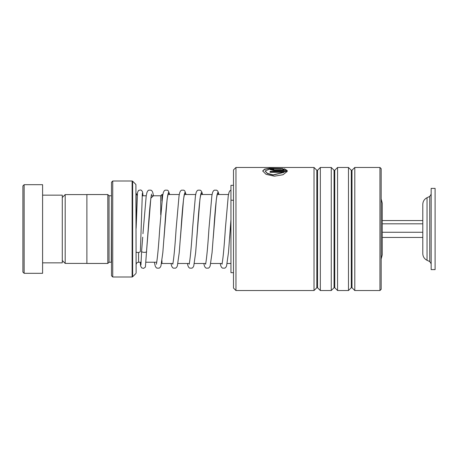 <?xml version="1.0" encoding="UTF-8"?>
<svg xmlns="http://www.w3.org/2000/svg" width="458" height="458" viewBox="0 0 458 458"><rect width="100%" height="100%" fill="white"/><g stroke="black" fill="none" stroke-linecap="round" stroke-linejoin="round"><path stroke-width="0.69" d="M62.282 260.505L65.185 263.407L65.185 194.593L86.894 194.593M161.966 260.671L161.966 263.487L161.594 263.115M381.176 198.955L382.253 203.129L382.253 254.871L381.176 259.045M142.993 195.772L142.615 192.062L141.654 190.442L140.589 189.944L138.579 190.419L137.526 192.36L136.123 228.382L136.123 193.31L137.234 195.371M111.506 195.749L111.26 262.228L109.044 262.228L109.044 195.772L107.813 194.541L86.894 194.541L86.894 263.459L107.813 263.459L107.813 194.541M135.906 184.482L136.123 272.997L135.906 184.482L132.648 181.219L132.648 276.781L132.122 276.998L132.122 181.002L112.737 181.002L112.737 276.998L111.506 275.768L111.506 182.232L112.737 181.002M162.853 194.513L161.966 194.513L161.966 200.965M160.735 214.876L160.735 195.743L161.966 194.513M22.9 272.075L22.9 185.925L24.131 184.694L24.131 273.306L22.9 272.075M42.588 195.16L62.282 195.16L62.282 262.84L42.588 262.84M24.131 184.694L42.588 184.694L42.588 273.306L24.131 273.306M233.494 288.071L233.494 169.929L235.956 167.468L235.956 290.532L233.494 288.071M379.945 167.468L381.176 168.699L381.176 289.301L379.945 290.532L379.945 167.468L354.795 167.468L354.795 290.532L351.99 287.721L351.99 170.279L351.292 170.279L348.481 167.468L337.569 167.468L337.569 290.532L334.758 287.721L334.758 170.279L334.059 170.279L331.254 167.468L320.337 167.468L320.337 290.532L317.531 287.721L317.531 170.279L316.833 170.279L314.022 167.468L235.956 167.468M316.833 170.279L316.833 287.721L314.022 290.532L314.022 167.468M334.059 170.279L334.059 287.721L331.254 290.532L331.254 167.468M351.292 170.279L351.292 287.721L348.481 290.532L348.481 167.468M273.758 169.849L284.115 169.849L282.769 169.248L284.521 168.853L287.235 170.576L273.758 170.576L270.065 169.523L273.758 168.681L273.758 169.22L272.527 169.523L273.758 170.084L284.115 169.849M282.781 168.51L281.029 168.853L270.655 168.641L265.148 170.977L267.398 173.353L273.111 174.887L284.115 172.305L270.065 172.305L270.065 171.395L287.235 171.395L283.015 174.733L274.376 176.187L266.075 174.338L262.686 170.971L264.587 169.117L269.716 168.235L282.781 168.51M265.153 171.092L267.398 173.576L273.111 175.105L284.115 172.305M270.065 171.624L287.132 171.624M262.686 171.092L264.61 169.351L269.47 168.498L282.031 168.653M282.769 169.483L284.521 169.094L287.235 170.805M270.094 169.643L273.758 168.922M272.527 169.523L273.758 170.084M233.494 185.313L230.952 185.313L230.952 272.687L233.494 272.687M141.642 250.807L141.631 250.95C140.755 252.656 147.43 252.919 146.554 251.144L150.842 198.159L153.464 195.772M151.529 194.066L151.369 195.034C150.344 201.211 149.297 212.609 148.22 229.229L146.554 251.144M140.4 251.047A2.462 1.466 180 0 1 140.4 251.076A2.462 1.466 180 0 1 138.808 252.421A2.462 1.466 180 0 1 136.123 252.037M431.161 244.555L431.161 269.613L435.1 269.613L435.1 188.387L431.161 188.387L431.161 244.555M427.045 260.299L427.045 197.701C424.337 199.104 422.917 201.337 422.791 204.388L422.791 253.612C422.917 256.663 424.337 258.896 427.045 260.299L429.747 261.564L431.161 263.791M382.253 237.456L422.791 237.456M382.253 232.263L422.791 232.263M382.253 223.813L422.791 223.813M382.253 220.544L422.791 220.544M233.494 200.341L230.952 200.129M141.156 262.228L138.585 262.228L138.585 252.461M163.981 238.286L167.13 199.081L168.384 192.692L169.637 194.513M180.389 238.286L183.544 199.081L184.792 192.692L186.045 194.513M196.797 238.286L199.951 199.081L201.199 192.692L202.453 194.513M213.205 238.286L216.359 199.081L217.613 192.692L218.861 194.513M229.613 238.286L230.952 219.691L228.473 252.558L226.584 265.926L225.857 267.34L224.878 268.136L222.548 268.148L221.626 267.443L220.796 265.875L220.229 263.487M427.045 197.701L429.747 196.436L429.747 261.564M86.894 263.407L65.185 263.407M156.751 262.228L146.091 262.228M230.952 263.487L227.168 263.487M222.187 263.487L210.754 263.487M205.779 263.487L194.347 263.487M189.372 263.487L177.939 263.487M172.964 263.487L161.966 263.487M109.044 262.228L107.813 263.459M135.906 273.518L132.648 276.781M132.122 276.998L112.737 276.998M132.122 181.002L132.648 181.219M111.26 195.772L109.044 195.772M138.585 262.228C137.085 262.371 136.266 263.195 136.123 264.69M228.49 194.513L217.063 194.513M212.083 194.513L200.656 194.513M195.675 194.513L184.248 194.513M179.267 194.513L167.84 194.513M160.735 195.772L151.226 195.772M146.228 195.772L142.14 195.772M62.282 197.495L65.185 194.593M316.833 287.721L317.531 287.721M334.059 287.721L334.758 287.721M351.292 287.721L351.99 287.721M379.945 290.532L354.795 290.532M348.481 290.532L337.569 290.532M314.022 290.532L235.956 290.532M331.254 290.532L320.337 290.532M351.99 170.279L354.795 167.468M334.758 170.279L337.569 167.468M317.531 170.279L320.337 167.468M141.631 250.881L142.713 237.187M142.959 233.717L146.222 195.801L146.961 192.429L147.785 190.866L148.707 190.156L151.031 190.167L152.016 190.969L152.743 192.389L153.487 195.772M169.678 194.513L168.424 190.969L167.445 190.173L165.115 190.156L164.193 190.866L163.369 192.429L162.63 195.801L159.71 228.977C158.623 245.809 157.563 257.276 156.527 263.384L156.39 264.243M168.103 193.826L167.777 195.034C166.752 201.205 165.704 212.604 164.628 229.218L162.836 252.558L160.947 265.926L160.22 267.34L159.241 268.136L156.911 268.148L155.989 267.443L155.165 265.875L154.386 262.228M186.085 194.513L184.832 190.969L183.853 190.173L181.523 190.156L180.607 190.866L179.776 192.429L179.044 195.801L176.118 228.977C175.03 245.809 173.971 257.276 172.941 263.384L172.798 264.243M184.511 193.826L184.185 195.034C183.16 201.205 182.112 212.604 181.042 229.218L179.244 252.558L177.355 265.926L176.628 267.34L175.649 268.136L173.324 268.148L172.403 267.443L171.573 265.875L171.006 263.487M202.493 194.513L201.972 192.389L201.239 190.969L200.261 190.173L197.936 190.156L197.014 190.866L196.184 192.429L195.451 195.801L192.526 228.977C191.438 245.809 190.379 257.276 189.349 263.384L189.211 264.243M200.919 193.826L200.593 195.034C199.568 201.205 198.52 212.604 197.45 229.218L195.658 252.558L193.763 265.926L193.036 267.34L192.057 268.136L189.732 268.148L188.811 267.443L187.98 265.875L187.414 263.487M218.907 194.513L218.38 192.389L217.647 190.969L216.668 190.173L214.344 190.156L213.422 190.866L212.592 192.429L211.859 195.801L208.934 228.977C207.846 245.809 206.787 257.276 205.756 263.384L205.619 264.243M217.327 193.826L217 195.034C215.981 201.205 214.928 212.604 213.857 229.218L212.065 252.558L210.17 265.926L209.449 267.34L208.464 268.136L206.14 268.148L205.218 267.443L204.388 265.875L203.821 263.487M230.952 190.07L229.83 190.866L229.006 192.429L228.267 195.801L225.342 228.977C224.26 245.809 223.195 257.276 222.164 263.384L222.027 264.243M141.631 250.921L140.938 265.005M140.4 251.076L142.341 193.305M146.554 251.196L145.409 267.043L143.652 268.365L141.642 267.884L140.6 265.938L140.268 262.228M429.747 196.436L431.161 194.209"/></g></svg>
